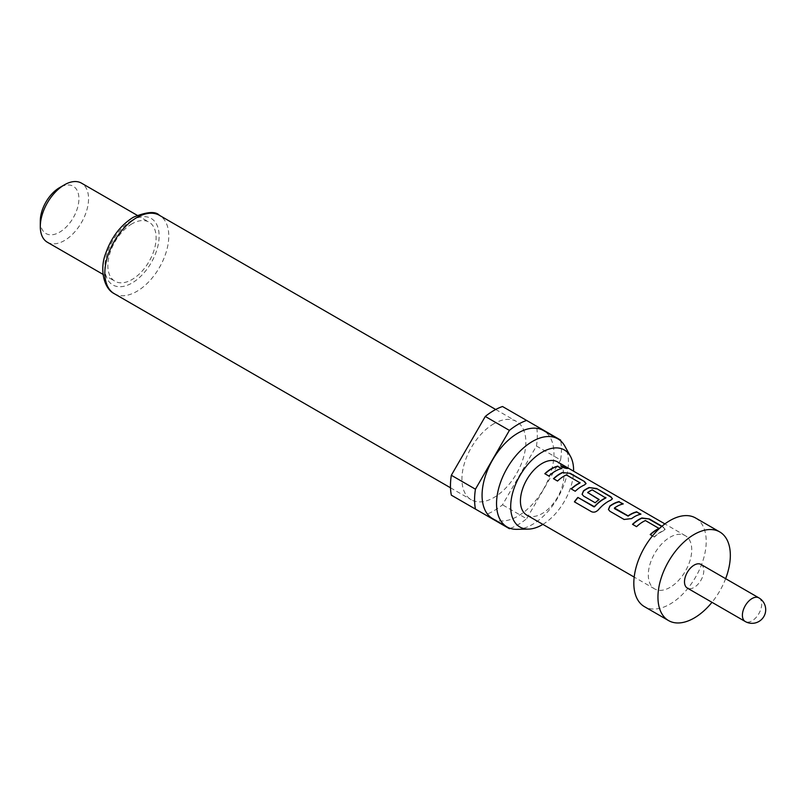 <?xml version="1.0" encoding="UTF-8"?>
<svg xmlns="http://www.w3.org/2000/svg" width="806" height="806" viewBox="0 0 806 806"><rect width="100%" height="100%" fill="white"/><g stroke="black" fill="none" stroke-linecap="round" stroke-linejoin="round"><path stroke-width="0.6" stroke-dasharray="4.03 3.02" d="M560.835 465.969L561.842 467.319C566.598 469.112 568.029 469.233 566.144 467.682M700.968 564.432A13.652 7.879 -60 0 1 703.064 575.373A13.652 7.879 -60 0 1 694.147 587.403A13.652 7.879 -60 0 1 687.327 588.078M695.608 517.996A51.181 29.55 -60 0 1 703.457 559.011A51.181 29.55 -60 0 1 670.018 604.117A51.181 29.55 -60 0 1 644.427 606.646M516.878 529.33A50.838 29.348 120 0 0 532.494 524.434A50.838 29.348 120 0 0 564.875 446.202M492.597 518.601A50.838 29.348 120 0 0 518.016 516.082A50.838 29.348 120 0 0 551.233 471.278A50.838 29.348 120 0 0 543.435 430.535M493.887 423.724A45.207 26.104 120 0 0 464.357 463.561A45.207 26.104 120 0 0 471.288 499.791A45.207 26.104 120 0 0 493.887 497.554A45.207 26.104 120 0 0 523.426 457.717A45.207 26.104 120 0 0 516.495 421.488A45.207 26.104 120 0 0 493.887 423.724M47.363 242.243A34.124 19.697 120 0 0 64.43 240.551A34.124 19.697 120 0 0 86.716 210.487A34.124 19.697 120 0 0 81.487 183.143M131.983 223.836A34.124 19.697 120 0 0 109.697 253.9A34.124 19.697 120 0 0 114.926 281.244A34.124 19.697 120 0 0 131.983 279.551A34.124 19.697 120 0 0 154.278 249.487A34.124 19.697 120 0 0 149.039 222.144A34.124 19.697 120 0 0 131.983 223.836M40.3 221.046A27.293 15.757 120 0 0 59.604 232.188A27.293 15.757 120 0 0 78.907 198.76A27.293 15.757 120 0 0 59.604 187.617M670.018 587.403A30.709 17.732 -60 0 1 654.663 588.924A30.709 17.732 -60 0 1 649.958 564.311A30.709 17.732 -60 0 1 670.018 537.249A30.709 17.732 -60 0 1 685.372 535.728A30.709 17.732 -60 0 1 690.077 560.341A30.709 17.732 -60 0 1 670.018 587.403M652.507 535.859L654.26 536.877A30.709 17.732 -60 0 1 660.799 531.93A30.709 17.732 -60 0 1 663.61 530.519L665.101 529.179L661.948 526.247M526.792 515.094A30.709 17.732 120 0 0 542.146 513.573A30.709 17.732 120 0 0 562.205 486.512A30.709 17.732 120 0 0 557.5 461.898M451.33 495.166L485.272 514.762A61.417 35.464 120 0 0 502.511 504.818L536.453 446.01A61.417 35.464 120 0 0 536.453 426.112L502.511 406.516M560.583 440.046L536.453 426.112M536.453 446.01L560.583 459.944A61.417 35.464 120 0 0 560.754 440.953M510.269 528.383A61.417 35.464 120 0 0 526.63 518.742L502.511 504.818M485.272 514.762L509.402 528.696M560.583 459.944L526.63 518.742M542.881 524.384A44.471 25.681 120 0 0 573.59 471.188M725.632 578.678A51.181 29.55 -60 0 1 711.99 602.314M548.876 476.034L548.946 476.255A30.366 17.53 -60 0 1 561.832 468.79M544.816 473.686L548.946 476.255M584.562 484.89L586.022 483.701M575.222 491.237L575.293 491.469A30.366 17.53 -60 0 1 584.531 485.182M571.162 488.899L575.293 491.469M579.977 482.512L579.947 483.076M566.87 474.946L579.947 482.804M566.326 474.905L566.84 475.238M557.52 481.021L557.591 481.242A30.366 17.53 -60 0 1 566.306 475.197M553.46 478.683L557.591 481.242M591.433 511.669L574.406 501.846M591.574 511.81C594.012 512.848 596.339 512.213 598.546 509.906L598.435 509.714M598.546 509.906A30.366 17.53 -60 0 1 610.877 500.395L610.908 500.103M610.877 500.395L612.369 498.914M582.123 494.38L583.594 496.073M583.665 496.305L595.211 502.783M595.291 503.004A30.366 17.53 -60 0 1 599.201 499.77L599.17 499.519M587.675 493.121L587.645 492.516M587.675 492.778A30.366 17.53 -60 0 1 592.208 490.149L592.229 489.867M592.208 490.149L592.773 489.897M592.742 490.189L605.88 497.463M614.434 507.982L614.464 508.243A30.366 17.53 -60 0 1 623.179 504.203M631.602 518.59L631.632 518.842A30.366 17.53 -60 0 1 640.881 514.43M624.126 519.477L631.632 518.842M609.941 511.286L624.197 519.699M608.47 509.594L610.011 511.508M663.509 527.144L661.706 526.449M663.61 530.519L665.041 529.502L663.439 527.456M654.26 536.877L654.331 537.098A30.366 17.53 -60 0 1 663.57 530.811M650.2 534.539L654.331 537.098M659.016 528.142L658.986 528.706M645.908 520.575L658.986 528.434M645.364 520.545L645.878 520.867M636.559 526.661L636.629 526.882A30.366 17.53 -60 0 1 645.344 520.827M632.509 524.313L636.629 526.882M758.879 597.871A13.652 7.879 -60 0 1 761.7 604.117A13.652 7.879 -60 0 1 752.048 620.832A13.652 7.879 -60 0 1 745.228 621.507M114.2 293.636A45.207 26.104 120 0 0 136.808 291.389A45.207 26.104 120 0 0 166.348 251.553A45.207 26.104 120 0 0 159.417 215.323M131.983 220.35A38.386 22.165 120 0 0 104.84 267.36A38.386 22.165 120 0 0 131.983 283.037A38.386 22.165 120 0 0 159.125 236.027A38.386 22.165 120 0 0 131.983 220.35M450.504 487.791L471.288 499.791M103.067 274.393L114.926 281.244M654.663 588.924L634.191 577.096M685.372 535.728L664.9 523.91M137.181 215.293L149.039 222.144M495.71 409.488L516.495 421.488"/><path stroke-width="1.21" d="M567.253 468.457L560.835 465.969M561.933 467.006C566.709 468.8 568.159 468.921 566.286 467.369L560.835 465.787L561.933 467.006M567.474 468.357L566.144 467.682M687.327 588.078A13.652 7.879 -60 0 1 685.231 577.136A13.652 7.879 -60 0 1 694.147 565.107A13.652 7.879 -60 0 1 700.968 564.432L758.879 597.871A13.652 7.879 -60 0 0 752.048 598.546A13.652 7.879 -60 0 0 742.397 615.26A13.652 7.879 -60 0 0 745.228 621.507L687.327 588.078M711.99 602.314A51.181 29.55 -60 0 1 694.147 618.041A51.181 29.55 -60 0 1 668.557 620.58A51.181 29.55 -60 0 1 660.708 579.564A51.181 29.55 -60 0 1 694.147 534.469A51.181 29.55 -60 0 1 719.738 531.93A51.181 29.55 -60 0 1 725.632 578.678M668.557 620.58L644.427 606.646A51.181 29.55 -60 0 1 636.579 565.641A51.181 29.55 -60 0 1 670.018 520.535A51.181 29.55 -60 0 1 695.608 517.996L719.738 531.93M573.59 471.188A44.471 25.681 120 0 0 570.477 456.367A44.471 25.681 120 0 0 542.146 452.186A44.471 25.681 120 0 0 511.488 498.108A44.471 25.681 120 0 0 528.484 529.099A44.471 25.681 120 0 0 542.146 524.817A44.471 25.681 120 0 0 542.881 524.384M570.477 456.367L564.875 446.202A50.838 29.348 120 0 0 557.913 438.897A50.838 29.348 120 0 0 532.494 441.416A50.838 29.348 120 0 0 499.277 486.22A50.838 29.348 120 0 0 507.075 526.953A50.838 29.348 120 0 0 516.878 529.33L528.484 529.099M557.913 438.897L543.435 430.535A50.838 29.348 120 0 0 518.016 433.054A50.838 29.348 120 0 0 484.809 477.857A50.838 29.348 120 0 0 492.597 518.601L507.075 526.953M40.3 226.617L40.3 221.046A27.293 15.757 120 0 1 59.604 187.617L64.43 184.826A34.124 19.697 120 0 0 40.3 226.617A34.124 19.697 120 0 0 47.363 242.243L103.067 274.393M509.402 430.394A61.417 35.464 120 0 1 518.016 424.419A61.417 35.464 120 0 1 526.63 420.44L502.511 406.516A61.417 35.464 120 0 0 493.887 410.496A61.417 35.464 120 0 0 485.272 416.46L451.33 475.268A61.417 35.464 120 0 0 451.33 495.166L475.449 509.09A61.417 35.464 120 0 1 475.449 489.192L509.402 430.394L485.272 416.46M661.948 526.247L649.324 518.953L641.848 517.966A30.709 17.732 -60 0 0 639.047 519.376A30.709 17.732 -60 0 0 632.509 524.313L636.559 526.661A30.709 17.732 -60 0 1 643.107 521.714A30.709 17.732 -60 0 1 645.364 520.545L659.016 528.424A30.709 17.732 -60 0 0 656.749 529.592A30.709 17.732 -60 0 0 650.2 534.539L652.507 535.859M619.199 501.564A30.709 17.732 -60 0 0 612.701 504.163A30.709 17.732 -60 0 0 609.85 506.027L608.439 509.493L609.941 511.286L624.126 519.477L631.602 518.59A30.709 17.732 -60 0 1 634.453 516.717A30.709 17.732 -60 0 1 640.951 514.117L636.821 512.082A30.366 17.53 -60 0 0 628.106 516.122L614.464 508.586L614.434 507.982A30.709 17.732 -60 0 1 616.751 506.5A30.709 17.732 -60 0 1 623.25 503.901L619.119 501.866A30.366 17.53 -60 0 0 609.88 506.289L608.47 509.594M598.435 509.714A30.709 17.732 -60 0 1 608.107 501.503A30.709 17.732 -60 0 1 610.908 500.103L612.409 498.763L610.817 496.718L596.631 488.527L589.156 487.539A30.709 17.732 -60 0 0 586.355 488.95A30.709 17.732 -60 0 0 583.504 490.814L582.093 494.28L583.594 496.073L595.211 502.783A30.709 17.732 -60 0 1 599.17 499.519L587.645 492.516A30.709 17.732 -60 0 1 589.962 491.035A30.709 17.732 -60 0 1 592.229 489.867L605.85 498.027A30.366 17.53 -60 0 0 594.526 506.762L577.872 497.423A30.709 17.732 -60 0 0 574.406 501.846L591.433 511.669C593.871 512.707 596.208 512.052 598.435 509.714M594.425 506.571A30.709 17.732 -60 0 1 603.613 498.914A30.709 17.732 -60 0 1 605.88 497.745L605.88 497.463M598.979 499.649L587.645 492.516M562.81 472.326A30.709 17.732 -60 0 0 560.009 473.737A30.709 17.732 -60 0 0 553.46 478.683L557.52 481.021A30.709 17.732 -60 0 1 564.059 476.074A30.709 17.732 -60 0 1 566.326 474.905L579.977 482.784A30.709 17.732 -60 0 0 577.711 483.953A30.709 17.732 -60 0 0 571.162 488.899L575.222 491.237A30.709 17.732 -60 0 1 581.761 486.3A30.709 17.732 -60 0 1 584.562 484.89L586.063 483.55L584.471 481.514L570.285 473.324L562.779 472.628A30.366 17.53 -60 0 0 553.662 478.794M557.853 466.14A30.709 17.732 -60 0 0 551.364 468.749A30.709 17.732 -60 0 0 544.816 473.686L548.876 476.034A30.709 17.732 -60 0 1 555.415 471.087A30.709 17.732 -60 0 1 561.903 468.488L557.782 466.452A30.366 17.53 -60 0 0 545.007 473.797M664.9 523.91L557.5 461.898A30.709 17.732 120 0 0 542.146 463.42A30.709 17.732 120 0 0 522.087 490.481A30.709 17.732 120 0 0 526.792 515.094L634.191 577.096M614.434 507.982L628.086 515.86A30.709 17.732 -60 0 1 630.403 514.379A30.709 17.732 -60 0 1 636.891 511.78M659.016 528.142L658.986 528.706A30.366 17.53 -60 0 0 650.402 534.65M579.977 482.512L579.947 483.076A30.366 17.53 -60 0 0 571.353 489.01M451.33 475.268L475.449 489.192M560.754 440.953A61.417 35.464 120 0 0 560.583 440.046L526.63 420.44M475.449 509.09L509.402 528.696A61.417 35.464 120 0 0 510.269 528.383M137.181 215.293L81.487 183.143A34.124 19.697 120 0 0 64.43 184.826L59.604 187.617M561.47 468.578L557.782 466.452M570.285 473.324L562.779 472.628M584.471 481.514L570.215 473.626M586.022 483.701L584.4 481.817M612.369 498.914L610.817 496.718M610.747 497.03L596.631 488.527M596.561 488.839L589.156 487.539M589.126 487.832A30.366 17.53 -60 0 0 583.534 491.076L583.504 490.814M583.534 491.076L582.123 494.38M594.526 506.762L593.911 506.692M594.012 506.883L577.872 497.423M574.577 501.937A30.366 17.53 -60 0 1 577.973 497.614M640.518 514.218L636.821 512.082M622.816 504.002L619.119 501.866M649.324 518.953L641.818 518.258A30.366 17.53 -60 0 0 632.7 524.424M661.706 526.449L649.253 519.265M114.2 293.636C103.4 288.276 99.732 268.62 105.515 253.95C111.208 237.478 120.497 225.237 133.393 217.227C146.914 211.716 155.588 211.081 159.417 215.323A45.207 26.104 120 0 0 136.808 217.57A45.207 26.104 120 0 0 107.279 257.406A45.207 26.104 120 0 0 114.2 293.636L450.504 487.791M745.228 621.507A13.652 13.652 0 0 0 765.7 609.689A13.652 13.652 0 0 0 758.879 597.871M159.417 215.323L495.71 409.488"/></g></svg>
